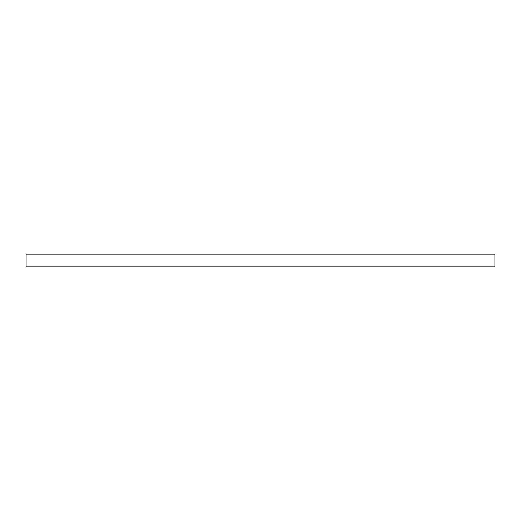 <?xml version="1.0" encoding="UTF-8"?>
<svg xmlns="http://www.w3.org/2000/svg" width="521" height="521" viewBox="0 0 521 521"><rect width="100%" height="100%" fill="white"/><g stroke="black" fill="none" stroke-linecap="round" stroke-linejoin="round"><path stroke-width="0.78" d="M494.95 266.837L26.05 266.837L26.05 254.163L494.95 254.163L494.95 266.837"/></g></svg>
